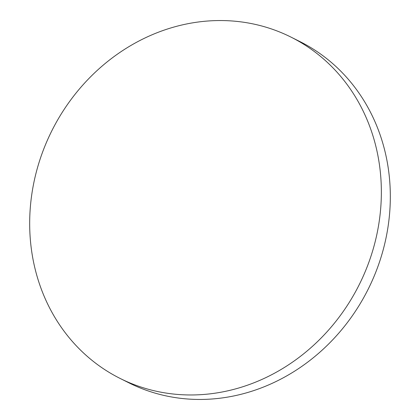 <?xml version="1.0" encoding="UTF-8"?>
<svg xmlns="http://www.w3.org/2000/svg" width="420" height="420" viewBox="0 0 420 420"><rect width="100%" height="100%" fill="white"/><g stroke="black" fill="none" stroke-linecap="round" stroke-linejoin="round"><path stroke-width="0.63" d="M240.45 387.487A190.853 171.885 116.6 0 1 120.173 378.467A190.853 171.885 116.6 0 1 31.742 194.722A190.853 171.885 116.6 0 1 170.583 28.03A190.853 171.885 116.6 0 1 290.861 37.049A190.853 171.885 116.6 0 1 379.292 220.794A190.853 171.885 116.6 0 1 240.45 387.487M290.861 37.049L299.828 41.533A190.853 171.885 116.6 0 1 388.258 225.278A190.853 171.885 116.6 0 1 249.417 391.97A190.853 171.885 116.6 0 1 129.139 382.951L120.173 378.467"/></g></svg>
